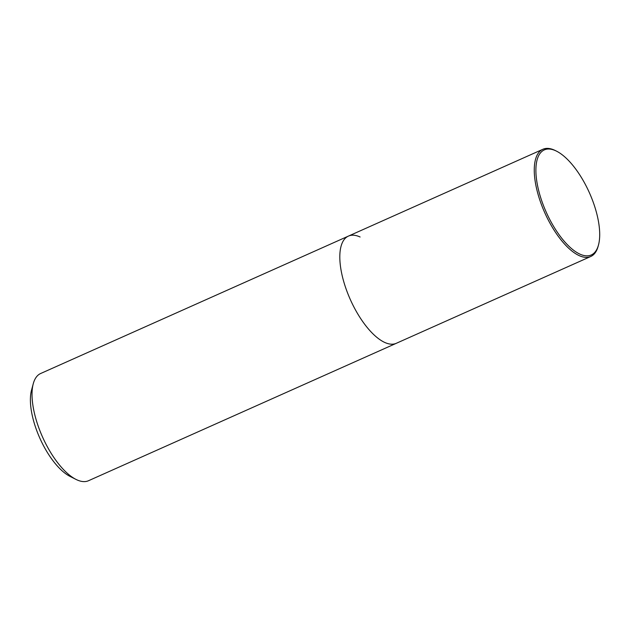 <?xml version="1.0" encoding="UTF-8"?>
<svg xmlns="http://www.w3.org/2000/svg" width="630" height="630" viewBox="0 0 630 630"><rect width="100%" height="100%" fill="white"/><g stroke="black" fill="none" stroke-linecap="round" stroke-linejoin="round"><path stroke-width="0.94" d="M360.108 236.998A58.708 24.16 65.9 0 0 348.445 236.093L40.643 373.511A58.708 24.16 65.9 0 0 33.264 383.733A58.708 24.16 65.9 0 0 42.517 436.968A58.708 24.16 65.9 0 0 75.97 479.398A58.708 24.16 65.9 0 0 76.844 479.816A58.708 24.16 65.9 0 0 88.515 480.722L590.759 256.489A58.708 24.16 -114.1 0 1 579.088 255.575A58.708 24.16 -114.1 0 1 540.075 200.797A58.708 24.16 -114.1 0 1 542.887 149.279A58.708 24.16 -114.1 0 1 554.558 150.184A58.708 24.16 -114.1 0 1 555.432 150.602L556.636 151.216A57.535 23.672 -114.1 0 1 589.42 192.796A57.535 23.672 -114.1 0 1 598.492 244.96A57.535 23.672 -114.1 0 1 579.82 254.087A57.535 23.672 -114.1 0 1 538.256 188.811A57.535 23.672 -114.1 0 1 555.786 150.798A57.535 23.672 -114.1 0 1 556.636 151.216M384.639 342.397A58.708 24.16 65.9 0 0 396.309 343.303A58.708 24.16 65.9 0 1 384.639 342.397A58.708 24.16 65.9 0 1 345.626 287.619A58.708 24.16 65.9 0 1 348.445 236.093A58.708 24.16 65.9 0 0 345.626 287.619A58.708 24.16 65.9 0 0 384.639 342.397M33.264 383.733L31.508 390.253A52.833 21.743 65.9 0 0 39.84 438.165A52.833 21.743 65.9 0 0 69.946 476.351L75.97 479.398M598.492 244.96L598.138 246.267A58.708 24.16 -114.1 0 1 590.759 256.489M348.445 236.093L542.887 149.279"/></g></svg>
